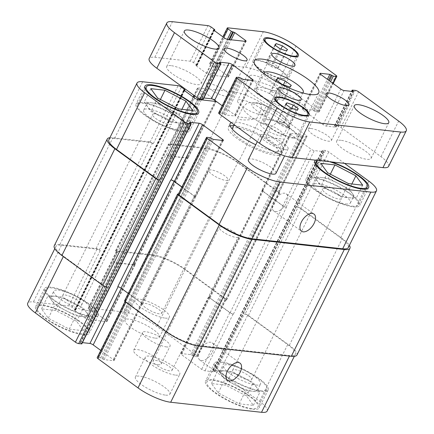 <?xml version="1.0" encoding="UTF-8"?>
<svg xmlns="http://www.w3.org/2000/svg" width="434" height="434" viewBox="0 0 434 434"><rect width="100%" height="100%" fill="white"/><g stroke="black" fill="none" stroke-linecap="round" stroke-linejoin="round"><path stroke-width="0.33" stroke-dasharray="2.17 1.63" d="M283.071 100.384L284.671 98.702L278.666 94.314L271.06 91.612L269.46 93.294L275.465 97.683L283.071 100.384L289.695 87.039M291.295 85.352L284.671 98.702M283.391 84.798L278.666 94.314M276.648 80.361L271.06 91.612M276.084 79.948L269.46 93.294M282.089 84.337L275.465 97.683M302.72 92.914A21.803 5.463 -153.6 0 1 298.429 93.413A21.803 5.463 -153.6 0 1 276.811 85.167A21.803 5.463 -153.6 0 1 264.013 73.699M290.699 108.983A21.803 5.463 -153.6 0 1 267.865 100.026A21.803 5.463 -153.6 0 1 256.434 88.525A21.803 5.463 -153.6 0 1 278.389 93.332A21.803 5.463 -153.6 0 1 295.489 107.914A21.803 5.463 -153.6 0 1 290.699 108.983M300.236 115.949A35.913 8.995 26.4 0 0 308.129 114.191A35.913 8.995 26.4 0 0 279.963 90.163A35.913 8.995 26.4 0 0 243.794 82.254A35.913 8.995 26.4 0 0 262.624 101.198A35.913 8.995 26.4 0 0 300.236 115.949M257.112 89.024A12.825 3.212 26.4 0 0 254.297 89.648A12.825 3.212 26.4 0 0 261.018 96.413A12.825 3.212 26.4 0 0 274.451 101.686A12.825 3.212 26.4 0 0 277.272 101.057A12.825 3.212 26.4 0 0 270.545 94.292A12.825 3.212 26.4 0 0 257.112 89.024M209.242 83.724A12.825 3.212 26.4 0 0 206.421 84.353A12.825 3.212 26.4 0 0 213.148 91.118A12.825 3.212 26.4 0 0 226.581 96.386A12.825 3.212 26.4 0 0 229.402 95.757A12.825 3.212 26.4 0 0 222.675 88.992A12.825 3.212 26.4 0 0 209.242 83.724M263.34 123.229A12.825 3.212 26.4 0 0 260.519 123.858A12.825 3.212 26.4 0 0 267.246 130.623A12.825 3.212 26.4 0 0 280.679 135.891A12.825 3.212 26.4 0 0 283.494 135.262A12.825 3.212 26.4 0 0 276.773 128.497A12.825 3.212 26.4 0 0 263.34 123.229M311.211 128.529A12.825 3.212 26.4 0 0 308.39 129.158A12.825 3.212 26.4 0 0 315.117 135.923A12.825 3.212 26.4 0 0 328.549 141.191A12.825 3.212 26.4 0 0 331.37 140.562A12.825 3.212 26.4 0 0 324.643 133.797A12.825 3.212 26.4 0 0 311.211 128.529M273.914 90.451A15.391 3.857 26.4 0 0 277.293 89.697A15.391 3.857 26.4 0 0 265.223 79.4A15.391 3.857 26.4 0 0 249.724 76.01A15.391 3.857 26.4 0 0 257.791 84.131A15.391 3.857 26.4 0 0 273.914 90.451M261.767 114.918A15.391 3.857 -153.6 0 1 245.644 108.598A15.391 3.857 -153.6 0 1 237.577 100.476A15.391 3.857 -153.6 0 1 253.076 103.867A15.391 3.857 -153.6 0 1 265.147 114.164A15.391 3.857 -153.6 0 1 261.767 114.918M284.688 149.659A15.391 3.857 26.4 0 0 288.067 148.905A15.391 3.857 26.4 0 0 275.997 138.609A15.391 3.857 26.4 0 0 260.498 135.218A15.391 3.857 26.4 0 0 268.565 143.334A15.391 3.857 26.4 0 0 284.688 149.659M248.351 159.685A15.391 3.857 -153.6 0 1 263.85 163.076A15.391 3.857 -153.6 0 1 275.921 173.372M170.92 65.626A19.237 4.817 26.4 0 0 166.689 66.565A19.237 4.817 26.4 0 0 176.779 76.715A19.237 4.817 26.4 0 0 196.927 84.619A19.237 4.817 26.4 0 0 201.154 83.675A19.237 4.817 26.4 0 0 191.069 73.53A19.237 4.817 26.4 0 0 170.92 65.626M340.864 140.296A19.237 4.817 26.4 0 0 336.638 141.24A19.237 4.817 26.4 0 0 346.723 151.385A19.237 4.817 26.4 0 0 366.871 159.289A19.237 4.817 26.4 0 0 371.103 158.35A19.237 4.817 26.4 0 0 361.012 148.2A19.237 4.817 26.4 0 0 340.864 140.296M288.122 127.922L289.456 126.516L284.449 122.86L278.113 120.609L276.778 122.014L281.785 125.67L288.122 127.922L296.954 110.127M298.288 108.722L289.456 126.516M291.697 108.261L284.449 122.86M286.077 104.561L278.113 120.609M285.61 104.22L276.778 122.014M290.617 107.876L281.785 125.67M277.348 68.713L278.682 67.313L273.675 63.657L267.339 61.406L266.004 62.805L271.006 66.462L277.348 68.713L286.18 50.919M287.514 49.519L278.682 67.313M280.923 49.053L273.675 63.657M275.302 45.353L267.339 61.406M274.836 45.011L266.004 62.805M279.843 48.668L271.006 66.462M282.268 78.37A17.957 4.497 26.4 0 0 286.218 77.491A17.957 4.497 26.4 0 0 272.134 65.48A17.957 4.497 26.4 0 0 254.047 61.525A17.957 4.497 26.4 0 0 263.465 70.997A17.957 4.497 26.4 0 0 282.268 78.37M283.136 79.004A19.237 4.817 26.4 0 0 287.362 78.06A19.237 4.817 26.4 0 0 272.275 65.192A19.237 4.817 26.4 0 0 252.903 60.955A19.237 4.817 26.4 0 0 262.988 71.1A19.237 4.817 26.4 0 0 283.136 79.004M293.042 137.578A17.957 4.497 26.4 0 0 296.992 136.699A17.957 4.497 26.4 0 0 282.908 124.683A17.957 4.497 26.4 0 0 264.827 120.728A17.957 4.497 26.4 0 0 274.239 130.2A17.957 4.497 26.4 0 0 293.042 137.578M293.91 138.213A19.237 4.817 26.4 0 0 298.142 137.269A19.237 4.817 26.4 0 0 283.049 124.395A19.237 4.817 26.4 0 0 263.677 120.158A19.237 4.817 26.4 0 0 273.762 130.308A19.237 4.817 26.4 0 0 293.91 138.213M388.609 166.368A25.649 6.429 26.4 0 0 380.976 156.663L340.923 127.412A2.566 0.64 26.4 0 0 337.657 125.974L334.516 125.703L335.77 127.162L326.411 126.126A2.566 0.64 -153.6 0 1 323.14 124.694L303.03 110.003A2.566 0.64 -153.6 0 1 302.265 109.032A2.566 0.64 -153.6 0 1 302.829 108.907L312.187 109.943L315.67 111.722L318.583 112.048A2.566 0.64 26.4 0 0 319.147 111.923A2.566 0.64 26.4 0 0 318.388 110.952L278.335 81.7A25.649 6.429 26.4 0 0 245.649 67.341L210.208 63.418A2.566 0.64 26.4 0 0 209.644 63.543A2.566 0.64 26.4 0 0 210.409 64.514L213.702 66.923L217.081 68.154L227.66 75.879A2.566 0.64 -153.6 0 1 228.425 76.851A2.566 0.64 -153.6 0 1 227.861 76.975L210.061 75.006A2.566 0.64 -153.6 0 1 206.79 73.568L196.217 65.843L195.913 65.458L197.128 65.442L196.824 65.051L193.531 62.648A2.566 0.64 26.4 0 0 190.26 61.21L154.819 57.288A25.649 6.429 26.4 0 0 149.182 58.547M222.235 105.76L234.761 114.912A2.566 0.64 -153.6 0 1 235.526 115.883A2.566 0.64 -153.6 0 1 234.962 116.008L225.604 114.972L222.121 113.187L219.208 112.867A2.566 0.64 26.4 0 0 218.644 112.992M203.275 99.212L201.799 97.802L203.899 97.959M256.065 103.086A18.982 4.758 26.4 0 0 251.818 104.209A18.982 4.758 26.4 0 0 272.769 119.366A18.982 4.758 26.4 0 0 283.614 116.507A18.982 4.758 26.4 0 0 256.065 103.086M221.644 226.928A10.606 2.658 26.4 0 0 219.316 227.443A10.606 2.658 26.4 0 0 227.633 234.539A10.606 2.658 26.4 0 0 238.309 236.877A10.606 2.658 26.4 0 0 232.749 231.284A10.606 2.658 26.4 0 0 221.644 226.928M211.271 169.911A10.606 2.658 26.4 0 0 208.938 170.432A10.606 2.658 26.4 0 0 217.255 177.528A10.606 2.658 26.4 0 0 227.937 179.86A10.606 2.658 26.4 0 0 222.376 174.267A10.606 2.658 26.4 0 0 211.271 169.911M265.83 137.139L270.691 127.352L276.702 122.865L282.404 122.713L287.46 123.847L289.451 128.524L284.243 139.178L265.83 137.139C273.322 146.719 279.333 147.668 283.869 139.987L284.243 139.178M256.499 118.916L261.36 109.129L261.138 104.643L257.97 102.972L250.868 102.326L246.859 103.352L242.948 107.09L238.087 116.882L256.499 118.916C250.038 119.871 245.08 120.169 241.619 119.817C238.505 119.448 237.273 118.569 237.913 117.175L238.087 116.882M230.177 125.952A29.756 7.454 26.4 0 0 228.333 127.254A29.756 7.454 26.4 0 0 251.671 147.159A29.756 7.454 26.4 0 0 281.633 153.712A29.756 7.454 26.4 0 0 266.037 138.017A29.756 7.454 26.4 0 0 234.87 125.795A29.756 7.454 26.4 0 0 233.687 125.692M237.642 127.824A25.649 6.429 26.4 0 0 232.006 129.077A25.649 6.429 26.4 0 0 252.127 146.242A25.649 6.429 26.4 0 0 277.961 151.889A25.649 6.429 26.4 0 0 264.512 138.359A25.649 6.429 26.4 0 0 237.642 127.824M231.279 122.638A29.756 7.454 -153.6 0 1 236.638 122.236A29.756 7.454 -153.6 0 1 267.8 134.459A29.756 7.454 -153.6 0 1 283.402 150.153A29.756 7.454 -153.6 0 1 255.772 144.734M286.348 203.096A10.606 5.805 126.1 0 0 286.256 193.835A10.606 5.805 126.1 0 0 275.319 198.973A10.606 5.805 126.1 0 0 273.751 210.962A10.606 5.805 126.1 0 0 286.348 203.096M212.367 352.126A10.606 5.805 126.1 0 0 212.28 342.86A10.606 5.805 126.1 0 0 201.338 348.003A10.606 5.805 126.1 0 0 199.77 359.987A10.606 5.805 126.1 0 0 212.367 352.126M260.492 390.73A28.47 7.134 26.4 0 0 266.747 389.336A28.47 7.134 26.4 0 0 244.418 370.283A28.47 7.134 26.4 0 0 215.741 364.012A28.47 7.134 26.4 0 0 230.671 379.034A28.47 7.134 26.4 0 0 260.492 390.73M251.66 408.524A28.47 7.134 -153.6 0 1 221.839 396.828A28.47 7.134 -153.6 0 1 206.909 381.806A28.47 7.134 -153.6 0 1 235.581 388.077A28.47 7.134 -153.6 0 1 257.915 407.13A28.47 7.134 -153.6 0 1 251.66 408.524M261.534 391.49A30.011 7.519 26.4 0 0 268.125 390.02A30.011 7.519 26.4 0 0 244.586 369.942A30.011 7.519 26.4 0 0 214.363 363.329A30.011 7.519 26.4 0 0 230.096 379.159A30.011 7.519 26.4 0 0 261.534 391.49M252.696 409.284A30.011 7.519 26.4 0 0 259.293 407.814A30.011 7.519 26.4 0 0 235.754 387.736A30.011 7.519 26.4 0 0 205.532 381.123A30.011 7.519 26.4 0 0 221.264 396.953A30.011 7.519 26.4 0 0 252.696 409.284M90.543 316.055A28.47 7.134 26.4 0 0 96.798 314.661A28.47 7.134 26.4 0 0 74.469 295.614A28.47 7.134 26.4 0 0 45.792 289.342A28.47 7.134 26.4 0 0 60.722 304.359A28.47 7.134 26.4 0 0 90.543 316.055M81.711 333.849A28.47 7.134 -153.6 0 1 51.89 322.153A28.47 7.134 -153.6 0 1 36.961 307.136A28.47 7.134 -153.6 0 1 65.637 313.408A28.47 7.134 -153.6 0 1 87.966 332.455A28.47 7.134 -153.6 0 1 81.711 333.849M91.585 316.815A30.011 7.519 26.4 0 0 98.182 315.344A30.011 7.519 26.4 0 0 74.643 295.266A30.011 7.519 26.4 0 0 44.414 288.659A30.011 7.519 26.4 0 0 60.152 304.484A30.011 7.519 26.4 0 0 91.585 316.815M82.753 334.609A30.011 7.519 26.4 0 0 89.344 333.138A30.011 7.519 26.4 0 0 65.805 313.06A30.011 7.519 26.4 0 0 35.583 306.453A30.011 7.519 26.4 0 0 51.32 322.283A30.011 7.519 26.4 0 0 82.753 334.609M256 385.023A20.523 5.143 26.4 0 0 260.508 384.019A20.523 5.143 26.4 0 0 244.413 370.289A20.523 5.143 26.4 0 0 223.749 365.77A20.523 5.143 26.4 0 0 234.506 376.593A20.523 5.143 26.4 0 0 256 385.023M234.962 369.659A10.606 2.658 -153.6 0 1 246.067 374.016A10.606 2.658 -153.6 0 1 251.628 379.609A10.606 2.658 -153.6 0 1 240.946 377.276A10.606 2.658 -153.6 0 1 232.629 370.18A10.606 2.658 -153.6 0 1 234.962 369.659M256.602 387.361A20.523 5.143 26.4 0 0 242.731 377.233A20.523 5.143 26.4 0 0 225.165 370.994A20.523 5.143 26.4 0 0 220.656 371.998A20.523 5.143 26.4 0 0 221.47 374.878A20.523 5.143 26.4 0 0 235.342 385.012A20.523 5.143 26.4 0 0 252.908 391.251A20.523 5.143 26.4 0 0 257.416 390.247A20.523 5.143 26.4 0 0 256.602 387.361L253.212 382.69L232.255 371.775L218.08 370.207L224.861 379.555L245.823 390.47L259.993 392.038L256.602 387.361M239.194 403.815L253.369 405.383L246.588 396.036L225.626 385.121L211.456 383.553L218.237 392.9L239.194 403.815L245.823 390.47M218.237 392.9L224.861 379.555M253.369 405.383L259.993 392.038M246.588 396.036L253.212 382.69M225.626 385.121L232.255 371.775M211.456 383.553L218.08 370.207M86.654 312.692A20.523 5.143 26.4 0 0 72.782 302.563A20.523 5.143 26.4 0 0 55.216 296.319A20.523 5.143 26.4 0 0 50.707 297.323A20.523 5.143 26.4 0 0 51.521 300.209A20.523 5.143 26.4 0 0 65.393 310.337A20.523 5.143 26.4 0 0 82.959 316.581A20.523 5.143 26.4 0 0 87.473 315.572A20.523 5.143 26.4 0 0 86.654 312.692L83.263 308.021L62.306 297.106L48.131 295.538L54.917 304.88L75.874 315.795L90.05 317.363L86.654 312.692M86.051 310.353A20.523 5.143 26.4 0 0 90.56 309.344A20.523 5.143 26.4 0 0 74.469 295.619A20.523 5.143 26.4 0 0 53.8 291.095A20.523 5.143 26.4 0 0 64.558 301.923A20.523 5.143 26.4 0 0 86.051 310.353M65.013 294.984A10.606 2.658 -153.6 0 1 76.118 299.341A10.606 2.658 -153.6 0 1 81.679 304.934A10.606 2.658 -153.6 0 1 71.002 302.601A10.606 2.658 -153.6 0 1 62.68 295.505A10.606 2.658 -153.6 0 1 65.013 294.984M69.25 329.14L83.42 330.708L76.639 321.366L55.682 310.451L41.507 308.883L48.293 318.225L69.25 329.14L75.874 315.795M48.293 318.225L54.917 304.88M83.42 330.708L90.05 317.363M76.639 321.366L83.263 308.021M55.682 310.451L62.306 297.106M41.507 308.883L48.131 295.538M165.631 395.135A19.237 4.817 26.4 0 0 169.857 394.191A19.237 4.817 26.4 0 0 154.77 381.323A19.237 4.817 26.4 0 0 135.392 377.086A19.237 4.817 26.4 0 0 145.482 387.231A19.237 4.817 26.4 0 0 165.631 395.135M175.569 375.117A19.237 4.817 26.4 0 0 179.795 374.173A19.237 4.817 26.4 0 0 164.708 361.305A19.237 4.817 26.4 0 0 145.33 357.063A19.237 4.817 26.4 0 0 155.421 367.213A19.237 4.817 26.4 0 0 175.569 375.117M155.394 360.383A10.606 2.658 -153.6 0 1 166.504 364.739A10.606 2.658 -153.6 0 1 172.059 370.332A10.606 2.658 -153.6 0 1 161.383 367.999A10.606 2.658 -153.6 0 1 153.066 360.904A10.606 2.658 -153.6 0 1 155.394 360.383M165.191 318.106A19.237 4.817 26.4 0 0 169.417 317.162A19.237 4.817 26.4 0 0 154.33 304.288A19.237 4.817 26.4 0 0 134.958 300.051A19.237 4.817 26.4 0 0 145.043 310.201A19.237 4.817 26.4 0 0 165.191 318.106M145.021 303.371A10.606 2.658 -153.6 0 1 156.126 307.728A10.606 2.658 -153.6 0 1 161.687 313.321A10.606 2.658 -153.6 0 1 151.005 310.988A10.606 2.658 -153.6 0 1 142.688 303.892A10.606 2.658 -153.6 0 1 145.021 303.371M155.253 338.124A19.237 4.817 26.4 0 0 159.484 337.18A19.237 4.817 26.4 0 0 144.392 324.306A19.237 4.817 26.4 0 0 125.019 320.07A19.237 4.817 26.4 0 0 135.104 330.22A19.237 4.817 26.4 0 0 155.253 338.124M267.154 411.041A25.649 6.429 26.4 0 0 259.521 401.336L219.468 372.084A2.566 0.64 26.4 0 0 216.203 370.652L213.061 370.376L214.309 371.84L204.951 370.804A2.566 0.64 -153.6 0 1 201.685 369.367L181.569 354.676A2.566 0.64 -153.6 0 1 180.81 353.71A2.566 0.64 -153.6 0 1 181.369 353.58L190.732 354.616L194.21 356.401L197.128 356.721A2.566 0.64 26.4 0 0 197.692 356.596A2.566 0.64 26.4 0 0 196.927 355.625L156.875 326.379A25.649 6.429 26.4 0 0 124.195 312.019L88.748 308.091A2.566 0.64 26.4 0 0 88.189 308.221A2.566 0.64 26.4 0 0 88.948 309.192L92.241 311.596L95.626 312.827L106.2 320.552A2.566 0.64 -153.6 0 1 106.965 321.523A2.566 0.64 -153.6 0 1 106.401 321.648L88.601 319.679A2.566 0.64 -153.6 0 1 85.335 318.241L74.757 310.522L74.453 310.131L75.673 310.115L75.364 309.73L72.071 307.321A2.566 0.64 26.4 0 0 68.805 305.889L33.358 301.961A25.649 6.429 26.4 0 0 27.722 303.22M100.775 350.433L113.307 359.585A2.566 0.64 -153.6 0 1 114.066 360.556A2.566 0.64 -153.6 0 1 113.507 360.681L104.144 359.645L100.666 357.866L97.748 357.54A2.566 0.64 26.4 0 0 97.183 357.665M81.814 343.885L80.339 342.475L82.438 342.632M157.84 364.728A15.391 3.857 26.4 0 0 161.226 363.974A15.391 3.857 26.4 0 0 149.155 353.677A15.391 3.857 26.4 0 0 133.65 350.287A15.391 3.857 26.4 0 0 141.723 358.408A15.391 3.857 26.4 0 0 157.84 364.728M345.876 203.964A20.523 5.143 26.4 0 0 350.39 202.96A20.523 5.143 26.4 0 0 334.294 189.229A20.523 5.143 26.4 0 0 313.625 184.71A20.523 5.143 26.4 0 0 324.388 195.533A20.523 5.143 26.4 0 0 345.876 203.964M324.838 188.6A10.606 2.658 26.4 0 0 322.511 189.121A10.606 2.658 26.4 0 0 330.827 196.217A10.606 2.658 26.4 0 0 341.504 198.55A10.606 2.658 26.4 0 0 335.943 192.956A10.606 2.658 26.4 0 0 324.838 188.6M321.225 177.479A20.523 5.143 -153.6 0 1 338.791 183.718A20.523 5.143 -153.6 0 1 352.663 193.846A20.523 5.143 -153.6 0 1 353.477 196.732A20.523 5.143 -153.6 0 1 348.969 197.736A20.523 5.143 -153.6 0 1 331.402 191.497A20.523 5.143 -153.6 0 1 317.531 181.363A20.523 5.143 -153.6 0 1 316.717 178.482A20.523 5.143 -153.6 0 1 321.225 177.479L314.14 176.692L320.927 186.04L341.884 196.955L356.054 198.522L349.272 189.175L328.316 178.26L321.225 177.479M175.933 129.294A20.523 5.143 26.4 0 0 180.441 128.285A20.523 5.143 26.4 0 0 164.345 114.56A20.523 5.143 26.4 0 0 143.681 110.035A20.523 5.143 26.4 0 0 154.439 120.864A20.523 5.143 26.4 0 0 175.933 129.294M154.889 113.925A10.606 2.658 26.4 0 0 152.562 114.446A10.606 2.658 26.4 0 0 160.878 121.542A10.606 2.658 26.4 0 0 171.56 123.874A10.606 2.658 26.4 0 0 166 118.287A10.606 2.658 26.4 0 0 154.889 113.925M151.282 102.804A20.523 5.143 -153.6 0 1 168.848 109.048A20.523 5.143 -153.6 0 1 182.719 119.176A20.523 5.143 -153.6 0 1 183.533 122.057A20.523 5.143 -153.6 0 1 179.02 123.066A20.523 5.143 -153.6 0 1 161.459 116.822A20.523 5.143 -153.6 0 1 147.587 106.693A20.523 5.143 -153.6 0 1 146.768 103.807A20.523 5.143 -153.6 0 1 151.282 102.804L144.191 102.023L150.978 111.364L171.935 122.279L186.11 123.847L179.323 114.5L158.367 103.59L151.282 102.804M178.558 108.934L171.935 122.279M157.602 98.019L150.978 111.364M192.734 110.502L186.11 123.847M181.906 109.303L179.323 114.5M160.406 99.478L158.367 103.59M150.82 88.672L144.191 102.023M348.507 183.609L341.884 196.955M327.551 172.694L320.927 186.04M362.683 185.177L356.054 198.522M351.855 183.978L349.272 189.175M330.355 174.153L328.316 178.26M320.764 163.347L314.14 176.692M182.188 131.437A28.47 7.134 26.4 0 0 188.448 130.043A28.47 7.134 26.4 0 0 166.113 110.995A28.47 7.134 26.4 0 0 137.437 104.724A28.47 7.134 26.4 0 0 152.367 119.741A28.47 7.134 26.4 0 0 182.188 131.437M183.229 132.196A30.011 7.519 26.4 0 0 189.826 130.726A30.011 7.519 26.4 0 0 166.287 110.648A30.011 7.519 26.4 0 0 136.059 104.041A30.011 7.519 26.4 0 0 151.797 119.865A30.011 7.519 26.4 0 0 183.229 132.196M352.137 206.112A28.47 7.134 26.4 0 0 358.392 204.718A28.47 7.134 26.4 0 0 336.062 185.665A28.47 7.134 26.4 0 0 307.386 179.394A28.47 7.134 26.4 0 0 322.316 194.416A28.47 7.134 26.4 0 0 352.137 206.112M329.487 161.708A28.47 7.134 26.4 0 0 317.802 160.412M353.178 206.872A30.011 7.519 26.4 0 0 359.77 205.401A30.011 7.519 26.4 0 0 336.231 185.323A30.011 7.519 26.4 0 0 306.008 178.71A30.011 7.519 26.4 0 0 321.746 194.541A30.011 7.519 26.4 0 0 353.178 206.872M315.502 160.157A30.011 7.519 -153.6 0 1 331.793 161.963M344.515 163.368L328.782 151.878A2.566 0.64 26.4 0 0 325.511 150.446L322.37 150.169L323.623 151.629L314.265 150.593A2.566 0.64 -153.6 0 1 310.994 149.16L290.883 134.469A2.566 0.64 -153.6 0 1 290.118 133.498A2.566 0.64 -153.6 0 1 290.682 133.374L300.04 134.41L303.523 136.195L306.437 136.515A2.566 0.64 26.4 0 0 307.001 136.39A2.566 0.64 26.4 0 0 306.241 135.419L266.188 106.167A25.649 6.429 26.4 0 0 233.503 91.807L198.061 87.885A2.566 0.64 26.4 0 0 197.497 88.01A2.566 0.64 26.4 0 0 198.262 88.981L201.555 91.39L204.935 92.621L215.514 100.346A2.566 0.64 -153.6 0 1 216.278 101.317A2.566 0.64 -153.6 0 1 216.23 101.377M166.672 346.934A15.391 3.857 -153.6 0 1 150.555 340.614A15.391 3.857 -153.6 0 1 142.488 332.493A15.391 3.857 -153.6 0 1 157.987 335.883A15.391 3.857 -153.6 0 1 170.057 346.18A15.391 3.857 -153.6 0 1 166.672 346.934M296.943 355.039A25.649 6.429 26.4 0 0 289.31 345.334L248.389 315.453A2.566 0.64 26.4 0 0 245.123 314.015L298.125 207.246L297.355 207.164A2.566 0.64 -153.6 0 1 300.626 208.602L340.674 237.848A25.649 6.429 -153.6 0 1 348.307 247.554M282.838 205.879A2.566 0.64 26.4 0 0 286.109 207.316L286.413 207.349A2.566 0.64 26.4 0 1 283.147 205.911L263.031 191.226A2.566 0.64 26.4 0 1 262.272 190.255A2.566 0.64 26.4 0 1 262.836 190.13L262.527 190.097A2.566 0.64 26.4 0 0 261.962 190.222A2.566 0.64 26.4 0 0 262.727 191.193L282.838 205.879L310.994 149.16M116.236 251.839L117.104 252.469A2.566 0.64 26.4 0 1 116.345 251.498A2.566 0.64 26.4 0 1 116.903 251.373L152.35 255.295A25.649 6.429 26.4 0 1 185.03 269.655L225.083 298.907A2.566 0.64 26.4 0 1 225.848 299.878A2.566 0.64 26.4 0 1 225.284 300.002L226.049 300.089A2.566 0.64 26.4 0 0 226.613 299.959A2.566 0.64 26.4 0 0 225.854 298.993L184.933 269.107A25.649 6.429 26.4 0 0 152.247 254.747L116.041 250.738A2.566 0.64 26.4 0 0 115.477 250.868A2.566 0.64 26.4 0 0 116.236 251.839L169.238 145.07L170.106 145.705A2.566 0.64 -153.6 0 1 169.341 144.734A2.566 0.64 -153.6 0 1 169.906 144.609L205.347 148.531A25.649 6.429 -153.6 0 1 238.033 162.891L278.086 192.137A2.566 0.64 -153.6 0 1 278.845 193.108A2.566 0.64 -153.6 0 1 278.281 193.233L306.437 136.515M187.559 158.16A2.566 0.64 26.4 0 0 188.123 158.036A2.566 0.64 26.4 0 0 187.358 157.065L187.011 156.815A2.566 0.64 26.4 0 1 187.776 157.786A2.566 0.64 26.4 0 1 187.211 157.911L169.412 155.942A2.566 0.64 26.4 0 1 166.146 154.504L166.493 154.759A2.566 0.64 26.4 0 0 169.759 156.191L187.559 158.16L215.714 101.442M108.88 139.732A25.649 6.429 -153.6 0 1 114.516 138.479L149.958 142.401A2.566 0.64 -153.6 0 1 153.229 143.833L181.385 87.115M117.771 286.706L118.081 286.744A2.566 0.64 -153.6 0 1 121.346 288.176L141.462 302.867A2.566 0.64 -153.6 0 1 142.227 303.838A2.566 0.64 -153.6 0 1 141.663 303.963L141.354 303.93L194.356 197.161L194.66 197.193A2.566 0.64 26.4 0 0 195.224 197.069A2.566 0.64 26.4 0 0 194.459 196.097L181.933 186.946M178.341 194.182A2.566 0.64 -153.6 0 1 178.906 194.052L207.061 137.334M178.428 194.003L178.906 194.052M298.125 207.246A2.566 0.64 -153.6 0 1 301.391 208.683L342.312 238.564A25.649 6.429 -153.6 0 1 349.392 245.373M194.356 197.161A2.566 0.64 26.4 0 0 194.915 197.036A2.566 0.64 26.4 0 0 194.155 196.065L181.862 187.087M109.889 137.697A25.649 6.429 -153.6 0 1 112.883 137.757L149.09 141.766A2.566 0.64 -153.6 0 1 152.361 143.204L153.229 143.833M169.238 145.07A2.566 0.64 -153.6 0 1 168.473 144.099A2.566 0.64 -153.6 0 1 169.038 143.974L205.249 147.983A25.649 6.429 -153.6 0 1 237.93 162.343L278.85 192.224A2.566 0.64 -153.6 0 1 279.615 193.195A2.566 0.64 -153.6 0 1 279.051 193.32L278.281 193.233M124.574 300.86A2.566 0.64 26.4 0 1 125.138 300.735L125.903 300.822A2.566 0.64 26.4 0 0 125.339 300.946A2.566 0.64 26.4 0 0 126.104 301.918L166.157 331.169A25.649 6.429 26.4 0 0 198.837 345.529L289.673 355.582A25.649 6.429 26.4 0 0 295.31 354.323A25.649 6.429 26.4 0 0 287.677 344.618L247.624 315.366A2.566 0.64 26.4 0 0 244.358 313.928L216.203 370.652M209.834 296.894A2.566 0.64 -153.6 0 0 209.269 297.024A2.566 0.64 -153.6 0 0 210.034 297.99L230.145 312.681A2.566 0.64 -153.6 0 0 233.416 314.118L233.107 314.08A2.566 0.64 -153.6 0 1 229.841 312.648L209.725 297.957A2.566 0.64 -153.6 0 1 208.966 296.986A2.566 0.64 -153.6 0 1 209.53 296.861L209.834 296.894L262.836 190.13M113.144 261.273A2.566 0.64 -153.6 0 0 116.415 262.706L134.209 264.675A2.566 0.64 -153.6 0 0 134.773 264.55A2.566 0.64 -153.6 0 0 134.014 263.579L134.356 263.834A2.566 0.64 -153.6 0 1 135.12 264.805A2.566 0.64 -153.6 0 1 134.556 264.93L116.757 262.961A2.566 0.64 -153.6 0 1 113.491 261.523L113.144 261.273L166.146 154.504M54.245 245.78A25.649 6.429 26.4 0 1 59.881 244.526L96.093 248.536A2.566 0.64 26.4 0 1 99.359 249.968L100.227 250.602A2.566 0.64 26.4 0 0 96.961 249.165L61.514 245.243A25.649 6.429 26.4 0 0 55.877 246.501A25.649 6.429 26.4 0 0 63.51 256.206L103.563 285.458A2.566 0.64 26.4 0 0 106.835 286.89M245.123 314.015L244.358 313.928M128.269 293.422L141.153 302.829A2.566 0.64 -153.6 0 1 141.918 303.8A2.566 0.64 -153.6 0 1 141.354 303.93M219.208 112.867L236.872 77.279M222.121 113.187L239.79 77.599M223.429 113.762L241.098 78.174M224.297 114.397L241.96 78.809M225.604 114.972L243.268 79.384M234.962 116.008L252.631 80.42M234.761 114.912L251.926 80.339M202.022 97.753L219.561 62.42M202.103 98.187L219.767 62.599M202.971 98.822L220.635 63.234M154.819 57.288L172.482 21.7M190.26 61.21L207.929 25.622M193.531 62.648L211.195 27.06M196.824 65.051L214.488 29.463M196.906 65.491L214.26 30.532M196.135 65.409L213.674 30.076M196.217 65.843L213.881 30.255M206.79 73.568L224.459 37.98M210.061 75.006L227.725 39.418M227.861 76.975L245.525 41.387M227.66 75.879L244.819 41.306M217.081 68.154L231.159 39.798M215.774 67.579L229.651 39.63M215.009 67.498L228.886 39.543M213.702 66.923L227.383 39.358M210.409 64.514L223.814 37.508M210.208 63.418L227.872 27.83M245.649 67.341L263.319 31.753M278.335 81.7L295.999 46.112M318.388 110.952L336.052 75.364M318.583 112.048L332.856 83.295M315.67 111.722L330.599 81.646M314.362 111.153L329.433 80.795M313.494 110.518L328.565 80.16M312.187 109.943L327.393 79.308M302.829 108.907L320.173 73.97M303.03 110.003L320.693 74.415M323.14 124.694L340.809 89.1M326.411 126.126L344.075 90.538M335.77 127.162L353.433 91.574M335.688 126.723L353.151 91.541M334.82 126.093L352.034 91.422M334.744 125.654L352.408 90.066M337.657 125.974L355.321 90.386M340.923 127.412L358.592 91.824M380.976 156.663L398.645 121.075M242.948 107.09A25.649 6.429 26.4 0 0 270.691 127.352M289.104 129.392A25.649 6.429 26.4 0 0 261.36 109.129M340.674 237.848L368.835 181.13M300.626 208.602L328.782 151.878M297.355 207.164L325.511 150.446M286.109 207.316L314.265 150.593M262.727 191.193L290.883 134.469M262.527 190.097L290.682 133.374M278.086 192.137L306.241 135.419M238.033 162.891L266.188 106.167M205.347 148.531L233.503 91.807M169.906 144.609L198.061 87.885M170.106 145.705L194.003 97.563M194.785 95.985L198.262 88.981M187.358 157.065L215.009 101.366M215.329 100.721L215.514 100.346M169.759 156.191L197.915 99.473M166.493 154.759L194.649 98.035M149.958 142.401L178.114 85.677M114.516 138.479L142.672 81.755M194.459 196.097L222.11 140.399M194.66 197.193L222.816 140.475M287.677 344.618L259.521 401.336M289.673 355.582L289.418 356.092M247.624 315.366L219.468 372.084M233.107 314.08L204.951 370.804M229.841 312.648L201.685 369.367M209.725 297.957L181.569 354.676M209.53 296.861L181.369 353.58M225.083 298.907L196.927 355.625M225.284 300.002L197.128 356.721M185.03 269.655L156.875 326.379M152.35 255.295L124.195 312.019M116.903 251.373L88.748 308.091M117.104 252.469L88.948 309.192M134.356 263.834L106.2 320.552M134.556 264.93L106.401 321.648M116.757 262.961L88.601 319.679M113.491 261.523L85.335 318.241M96.961 249.165L68.805 305.889M100.227 250.602L72.071 307.321M61.514 245.243L33.358 301.961M63.51 256.206L63.337 256.554M103.563 285.458L103.406 285.773M141.462 302.867L113.307 359.585M141.663 303.963L113.507 360.681M126.104 301.918L125.931 302.265M125.903 300.822L97.748 357.54M166.157 331.169L165.983 331.516M198.837 345.529L198.588 346.034M323.623 151.629L214.309 371.84M214.233 371.401L323.542 151.195M213.365 370.766L322.674 150.56M213.284 370.327L322.598 150.121M248.389 315.453L301.391 208.683M289.31 345.334L342.312 238.564M125.138 300.735L178.135 193.971M100.666 357.866L209.975 137.659M101.974 358.441L211.282 138.229M102.836 359.07L212.15 138.864M104.144 359.645L213.457 139.439M141.153 302.829L194.155 196.065M80.567 342.426L189.745 122.48M80.643 342.865L189.956 122.659M81.511 343.495L190.824 123.289M59.881 244.526L112.883 137.757M96.093 248.536L149.09 141.766M99.359 249.968L152.361 143.204M75.364 309.73L184.678 89.523M75.445 310.169L184.445 90.587M74.681 310.082L183.859 90.136M74.757 310.522L184.07 90.315M116.415 262.706L169.412 155.942M134.209 264.675L187.211 157.911M134.014 263.579L187.011 156.815M95.626 312.827L201.349 99.853M201.712 99.115L204.935 92.621M94.319 312.258L199.841 99.684M200.204 98.947L203.627 92.046M93.549 312.171L199.07 99.603M199.472 98.795L202.862 91.965M92.241 311.596L197.573 99.413M198.143 98.263L201.555 91.39M116.041 250.738L169.038 143.974M152.247 254.747L205.249 147.983M184.933 269.107L237.93 162.343M225.854 298.993L278.85 192.224M226.049 300.089L279.051 193.32M194.21 356.401L303.523 136.195M192.902 355.826L302.216 135.62M192.04 355.191L301.348 134.985M190.732 354.616L300.04 134.41M210.034 297.99L263.031 191.226M230.145 312.681L283.147 205.911M233.416 314.118L286.413 207.349M295.489 107.914L302.91 92.968M256.434 88.525L263.856 73.579M254.395 60.901L243.794 82.254M318.73 92.838L308.129 114.191M277.272 101.057L294.936 65.469M254.297 89.648L271.961 54.06M229.402 95.757L247.065 60.169M206.421 84.353L224.09 48.765M283.494 135.262L301.163 99.674M260.519 123.858L278.189 88.27M331.37 140.562L349.034 104.974M308.39 129.158L326.059 93.565M249.724 76.01L237.577 100.476M277.293 89.697L265.147 114.164M260.498 135.218L257.308 141.641M288.067 148.905L284.617 155.855M201.154 83.675L218.823 48.087M166.689 66.565L184.358 30.977M371.103 158.35L388.766 122.757M336.638 141.24L354.301 105.652M264.322 40.834L254.047 61.525M296.487 56.8L286.218 77.491M263.943 38.713L252.903 60.955M298.408 55.818L287.362 78.06M275.096 100.037L264.827 120.728M307.261 116.003L296.992 136.699M274.717 97.916L263.677 120.158M309.182 115.026L298.142 137.269M235.526 115.883L253.19 80.29M201.799 97.802L219.463 62.214M197.128 65.442L214.407 30.64M195.913 65.458L213.577 29.87M228.425 76.851L246.089 41.263M209.644 63.543L222.897 36.841M319.147 111.923L333.225 83.567M302.265 109.032L319.934 73.444M335.992 127.113L353.661 91.525M334.516 125.703L351.562 91.368M289.451 128.524C290.232 124.368 289.093 120.912 286.044 118.162C283.641 115.699 280.44 113.285 276.453 110.92C270.143 107.209 263.981 104.561 257.964 102.988M281.633 153.712L283.402 150.153M228.333 127.254L230.096 123.695M277.961 151.889L283.869 139.987M234.159 124.737L237.913 117.175M273.751 210.962L301.489 231.219M286.256 193.835L313.999 214.092M199.77 359.987L227.514 380.249M212.28 342.86L240.018 363.122M215.741 364.012L206.909 381.806M266.747 389.336L257.915 407.13M214.363 363.329L205.532 381.123M268.125 390.02L259.293 407.814M45.792 289.342L36.961 307.136M96.798 314.661L87.966 332.455M44.414 288.659L35.583 306.453M98.182 315.344L89.344 333.138M257.416 390.247L260.508 384.019M220.656 371.998L223.749 365.77M87.473 315.572L90.56 309.344M50.707 297.323L53.8 291.095M169.857 394.191L179.795 374.173M135.392 377.086L145.33 357.063M159.484 337.18L169.417 317.162M125.019 320.07L134.958 300.051M350.39 202.96L353.477 196.732M313.625 184.71L316.717 178.482M251.628 379.609L341.504 198.55M232.629 370.18L322.511 189.121M180.441 128.285L183.533 122.057M143.681 110.035L146.768 103.807M81.679 304.934L171.56 123.874M62.68 295.505L152.562 114.446M161.687 313.321L227.937 179.86M142.688 303.892L208.938 170.432M172.059 370.332L238.309 236.877M153.066 360.904L219.316 227.443M145.216 89.057L137.437 104.724M196.222 114.375L188.448 130.043M144.896 86.247L136.059 104.041M198.658 112.932L189.826 130.726M315.165 163.732L307.386 179.394M366.171 189.05L358.392 204.718M314.84 160.916L306.008 178.71M368.607 187.607L359.77 205.401M161.226 363.974L170.057 346.18M133.65 350.287L142.488 332.493M290.118 133.498L261.962 190.222M307.001 136.39L278.845 193.108M197.497 88.01L193.873 95.317M193.087 96.896L169.341 144.734M216.278 101.317L188.123 158.036M223.38 140.35L195.224 197.069M295.31 354.323L294.301 356.357M208.966 296.986L180.81 353.71M225.848 299.878L197.692 356.596M116.345 251.498L88.189 308.221M135.12 264.805L106.965 321.523M55.877 246.501L54.798 248.682M142.227 303.838L114.066 360.556M125.339 300.946L125.025 301.587M214.537 371.786L323.851 151.58M213.061 370.376L322.37 150.169M141.918 303.8L194.915 197.036M80.339 342.475L189.653 122.269M75.673 310.115L184.591 90.695M74.453 310.131L183.766 89.925M134.773 264.55L187.776 157.786M115.477 250.868L168.473 144.099M226.613 299.959L279.615 193.195M209.269 297.024L262.272 190.255"/><path stroke-width="0.65" d="M291.295 85.352L289.695 87.039L282.089 84.337L276.084 79.948L277.684 78.266L285.29 80.968L291.295 85.352M285.29 80.968L283.391 84.798M277.684 78.266L276.648 80.361M264.013 73.699A21.803 5.463 -153.6 0 1 264.16 72.955A21.803 5.463 -153.6 0 1 286.12 77.757A21.803 5.463 -153.6 0 1 303.22 92.344A21.803 5.463 -153.6 0 1 302.72 92.914M310.836 94.596A35.913 8.995 -153.6 0 1 273.225 79.84A35.913 8.995 -153.6 0 1 254.395 60.901A35.913 8.995 -153.6 0 1 290.563 68.811A35.913 8.995 -153.6 0 1 318.73 92.838A35.913 8.995 -153.6 0 1 310.836 94.596M292.12 66.093A12.825 3.212 -153.6 0 1 278.688 60.825A12.825 3.212 -153.6 0 1 271.961 54.06A12.825 3.212 -153.6 0 1 284.878 56.887A12.825 3.212 -153.6 0 1 294.936 65.469A12.825 3.212 -153.6 0 1 292.12 66.093M244.25 60.798A12.825 3.212 -153.6 0 1 230.812 55.53A12.825 3.212 -153.6 0 1 224.09 48.765A12.825 3.212 -153.6 0 1 237.007 51.586A12.825 3.212 -153.6 0 1 247.065 60.169A12.825 3.212 -153.6 0 1 244.25 60.798M298.342 100.303A12.825 3.212 -153.6 0 1 284.91 95.035A12.825 3.212 -153.6 0 1 278.189 88.27A12.825 3.212 -153.6 0 1 291.106 91.097A12.825 3.212 -153.6 0 1 301.163 99.674A12.825 3.212 -153.6 0 1 298.342 100.303M346.218 105.603A12.825 3.212 -153.6 0 1 332.78 100.33A12.825 3.212 -153.6 0 1 326.059 93.565A12.825 3.212 -153.6 0 1 338.976 96.391A12.825 3.212 -153.6 0 1 349.034 104.974A12.825 3.212 -153.6 0 1 346.218 105.603M284.617 155.855L275.921 173.372A15.391 3.857 -153.6 0 1 272.541 174.126A15.391 3.857 -153.6 0 1 256.423 167.801A15.391 3.857 -153.6 0 1 248.351 159.685L257.308 141.641M214.591 49.026A19.237 4.817 -153.6 0 1 194.443 41.127A19.237 4.817 -153.6 0 1 184.358 30.977A19.237 4.817 -153.6 0 1 203.73 35.214A19.237 4.817 -153.6 0 1 218.823 48.087A19.237 4.817 -153.6 0 1 214.591 49.026M384.54 123.701A19.237 4.817 -153.6 0 1 364.392 115.797A19.237 4.817 -153.6 0 1 354.301 105.652A19.237 4.817 -153.6 0 1 373.679 109.889A19.237 4.817 -153.6 0 1 388.766 122.757A19.237 4.817 -153.6 0 1 384.54 123.701M298.288 108.722L296.954 110.127L290.617 107.876L285.61 104.22L286.945 102.815L293.281 105.066L298.288 108.722M293.281 105.066L291.697 108.261M286.945 102.815L286.077 104.561M287.514 49.519L286.18 50.919L279.843 48.668L274.836 45.011L276.17 43.612L282.507 45.863L287.514 49.519M282.507 45.863L280.923 49.053M276.17 43.612L275.302 45.353M293.313 56.127A17.957 4.497 26.4 0 0 297.257 55.248A17.957 4.497 26.4 0 0 283.174 43.237A17.957 4.497 26.4 0 0 265.093 39.282A17.957 4.497 26.4 0 0 274.505 48.754A17.957 4.497 26.4 0 0 293.313 56.127M294.176 56.762A19.237 4.817 -153.6 0 1 274.028 48.858A19.237 4.817 -153.6 0 1 263.943 38.713A19.237 4.817 -153.6 0 1 283.315 42.95A19.237 4.817 -153.6 0 1 298.408 55.818A19.237 4.817 -153.6 0 1 294.176 56.762M304.088 115.335A17.957 4.497 26.4 0 0 308.031 114.457A17.957 4.497 26.4 0 0 293.948 102.44A17.957 4.497 26.4 0 0 275.867 98.485A17.957 4.497 26.4 0 0 285.279 107.957A17.957 4.497 26.4 0 0 304.088 115.335M304.956 115.97A19.237 4.817 -153.6 0 1 284.802 108.066A19.237 4.817 -153.6 0 1 274.717 97.916A19.237 4.817 -153.6 0 1 294.095 102.153A19.237 4.817 -153.6 0 1 309.182 115.026A19.237 4.817 -153.6 0 1 304.956 115.97M400.642 132.039L309.805 121.981A25.649 6.429 -153.6 0 1 277.125 107.621L237.072 78.375A2.566 0.64 -153.6 0 1 236.308 77.404A2.566 0.64 -153.6 0 1 236.872 77.279L239.79 77.599L243.268 79.384L252.631 80.42A2.566 0.64 26.4 0 0 253.19 80.29A2.566 0.64 26.4 0 0 252.431 79.324L232.315 64.633A2.566 0.64 26.4 0 0 229.049 63.196L219.691 62.16L220.939 63.624L217.797 63.348A2.566 0.64 -153.6 0 1 214.532 61.916L174.479 32.664A25.649 6.429 -153.6 0 1 166.846 22.959A25.649 6.429 -153.6 0 1 172.482 21.7L207.929 25.622A2.566 0.64 -153.6 0 1 211.195 27.06L214.488 29.463L214.797 29.854L213.577 29.87L213.881 30.255L224.459 37.98A2.566 0.64 26.4 0 0 227.725 39.418L245.525 41.387A2.566 0.64 26.4 0 0 246.089 41.263A2.566 0.64 26.4 0 0 245.324 40.291L234.751 32.566L231.365 31.335L228.072 28.926A2.566 0.64 -153.6 0 1 227.308 27.955A2.566 0.64 -153.6 0 1 227.872 27.83L263.319 31.753A25.649 6.429 -153.6 0 1 295.999 46.112L336.052 75.364A2.566 0.64 -153.6 0 1 336.817 76.335A2.566 0.64 -153.6 0 1 336.252 76.46L333.334 76.134L329.856 74.355L320.493 73.319A2.566 0.64 26.4 0 0 319.934 73.444A2.566 0.64 26.4 0 0 320.693 74.415L340.809 89.1A2.566 0.64 26.4 0 0 344.075 90.538L353.433 91.574L352.186 90.115L355.321 90.386A2.566 0.64 -153.6 0 1 358.592 91.824L398.645 121.075A25.649 6.429 -153.6 0 1 406.278 130.78A25.649 6.429 -153.6 0 1 400.642 132.039L382.972 167.627A25.649 6.429 26.4 0 0 388.609 166.368L406.278 130.78M236.308 77.404L218.644 112.992A2.566 0.64 26.4 0 0 219.403 113.963L259.456 143.215A25.649 6.429 26.4 0 0 292.142 157.575L382.972 167.627M203.899 97.959L211.38 98.789A2.566 0.64 -153.6 0 1 214.651 100.221L222.235 105.76M166.846 22.959L149.182 58.547A25.649 6.429 26.4 0 0 156.815 68.252L196.868 97.504A2.566 0.64 26.4 0 0 200.134 98.941L203.275 99.212L220.939 63.624M233.687 125.692A29.756 7.454 26.4 0 0 230.177 125.952M255.772 144.734A29.756 7.454 -153.6 0 1 230.096 123.695A29.756 7.454 -153.6 0 1 231.279 122.638M314.086 223.358A10.606 5.805 -53.9 0 1 301.489 231.219A10.606 5.805 -53.9 0 1 303.057 219.235A10.606 5.805 -53.9 0 1 313.999 214.092A10.606 5.805 -53.9 0 1 314.086 223.358M240.111 372.388A10.606 5.805 -53.9 0 1 227.514 380.249A10.606 5.805 -53.9 0 1 229.081 368.265A10.606 5.805 -53.9 0 1 240.018 363.122A10.606 5.805 -53.9 0 1 240.111 372.388M125.025 301.587L97.183 357.665A2.566 0.64 26.4 0 0 97.948 358.636L138.001 387.887A25.649 6.429 26.4 0 0 170.681 402.247L261.518 412.3A25.649 6.429 26.4 0 0 267.154 411.041L294.301 356.357M82.438 342.632L89.925 343.462A2.566 0.64 -153.6 0 1 93.191 344.9L100.775 350.433M54.798 248.682L27.722 303.22A25.649 6.429 26.4 0 0 35.355 312.925L75.407 342.176A2.566 0.64 26.4 0 0 78.679 343.614L81.814 343.885L191.128 123.679L189.653 122.269L199.239 123.256A2.566 0.64 -153.6 0 1 202.504 124.688L222.615 139.379A2.566 0.64 -153.6 0 1 223.38 140.35A2.566 0.64 -153.6 0 1 222.816 140.475L213.457 139.439L209.975 137.659L207.061 137.334A2.566 0.64 26.4 0 0 206.497 137.459A2.566 0.64 26.4 0 0 207.262 138.43L247.315 167.681A25.649 6.429 26.4 0 0 279.995 182.041L370.826 192.094A25.649 6.429 26.4 0 0 376.462 190.835A25.649 6.429 26.4 0 0 368.835 181.13L344.515 163.368M178.558 108.934L157.602 98.019L150.82 88.672L164.991 90.245L185.947 101.155L192.734 110.502L178.558 108.934M185.947 101.155L181.906 109.303M164.991 90.245L160.406 99.478M348.507 183.609L327.551 172.694L320.764 163.347L334.939 164.915L355.896 175.83L362.683 185.177L348.507 183.609M355.896 175.83L351.855 183.978M334.939 164.915L330.355 174.153M191.02 113.643A28.47 7.134 26.4 0 0 197.28 112.249A28.47 7.134 26.4 0 0 174.945 93.202A28.47 7.134 26.4 0 0 146.274 86.93A28.47 7.134 26.4 0 0 161.204 101.947A28.47 7.134 26.4 0 0 191.02 113.643M192.061 114.402A30.011 7.519 -153.6 0 1 160.629 102.071A30.011 7.519 -153.6 0 1 144.896 86.247A30.011 7.519 -153.6 0 1 175.119 92.854A30.011 7.519 -153.6 0 1 198.658 112.932A30.011 7.519 -153.6 0 1 192.061 114.402M317.802 160.412A28.47 7.134 26.4 0 0 316.218 161.6A28.47 7.134 26.4 0 0 331.147 176.616A28.47 7.134 26.4 0 0 360.969 188.318A28.47 7.134 26.4 0 0 367.229 186.924A28.47 7.134 26.4 0 0 356.216 174.376A28.47 7.134 26.4 0 0 329.487 161.708M331.793 161.963A30.011 7.519 -153.6 0 1 368.607 187.607A30.011 7.519 -153.6 0 1 362.01 189.078A30.011 7.519 -153.6 0 1 330.578 176.746A30.011 7.519 -153.6 0 1 314.84 160.916A30.011 7.519 -153.6 0 1 315.502 160.157M216.23 101.377A2.566 0.64 -153.6 0 1 215.714 101.442L197.915 99.473A2.566 0.64 -153.6 0 1 194.649 98.035L184.07 90.315L183.766 89.925L184.982 89.909L184.678 89.523L181.385 87.115A2.566 0.64 26.4 0 0 178.114 85.677L142.672 81.755A25.649 6.429 26.4 0 0 137.035 83.013A25.649 6.429 26.4 0 0 144.668 92.719L184.721 121.97A2.566 0.64 26.4 0 0 187.987 123.408L191.128 123.679M376.462 190.835L348.307 247.554A25.649 6.429 -153.6 0 1 342.67 248.812L251.839 238.76A25.649 6.429 -153.6 0 1 219.154 224.4L179.106 195.148A2.566 0.64 -153.6 0 1 178.341 194.182L206.497 137.459M159.066 180.039A2.566 0.64 -153.6 0 1 155.795 178.607L114.874 148.721A25.649 6.429 -153.6 0 1 107.247 139.016L54.245 245.78A25.649 6.429 26.4 0 0 61.878 255.49L102.798 285.371A2.566 0.64 26.4 0 0 106.064 286.809L159.066 180.039L159.831 180.126A2.566 0.64 -153.6 0 1 156.566 178.689L116.513 149.442A25.649 6.429 -153.6 0 1 108.88 139.732L137.035 83.013M181.933 186.946L174.349 181.412A2.566 0.64 26.4 0 0 171.077 179.974L170.774 179.942A2.566 0.64 26.4 0 1 174.039 181.374L181.862 187.087M349.392 245.373A25.649 6.429 -153.6 0 1 349.945 248.275A25.649 6.429 -153.6 0 1 344.303 249.528L251.937 239.308A25.649 6.429 -153.6 0 1 219.257 224.948L178.336 195.067A2.566 0.64 -153.6 0 1 177.571 194.096A2.566 0.64 -153.6 0 1 178.135 193.971L178.428 194.003M107.247 139.016A25.649 6.429 -153.6 0 1 109.889 137.697M177.571 194.096L124.574 300.86A2.566 0.64 26.4 0 0 125.339 301.831L166.255 331.717A25.649 6.429 26.4 0 0 198.94 346.077L291.306 356.298A25.649 6.429 26.4 0 0 296.943 355.039L349.945 248.275M170.774 179.942L117.771 286.706A2.566 0.64 -153.6 0 1 121.043 288.143L128.269 293.422M106.064 286.809L106.835 286.89L78.679 343.614M292.142 157.575L309.805 121.981M259.456 143.215L277.125 107.621M219.403 113.963L237.072 78.375M251.926 80.339L252.431 79.324M214.651 100.221L232.315 64.633M211.38 98.789L229.049 63.196M203.047 99.261L220.716 63.673M200.134 98.941L217.797 63.348M196.868 97.504L214.532 61.916M156.815 68.252L174.479 32.664M214.26 30.532L214.57 29.903M244.819 41.306L245.324 40.291M231.159 39.798L234.751 32.566M229.651 39.63L233.443 31.991M228.886 39.543L232.673 31.904M227.383 39.358L231.365 31.335M223.814 37.508L228.072 28.926M332.856 83.295L336.252 76.46M330.599 81.646L333.334 76.134M329.433 80.795L332.026 75.559M328.565 80.16L331.164 74.93M327.393 79.308L329.856 74.355M320.173 73.97L320.493 73.319M353.151 91.541L353.357 91.135M352.034 91.422L352.489 90.505M342.67 248.812L370.826 192.094M194.003 97.563L194.785 95.985M215.009 101.366L215.329 100.721M116.513 149.442L144.668 92.719M156.566 178.689L184.721 121.97M159.831 180.126L187.987 123.408M174.349 181.412L202.504 124.688M171.077 179.974L199.239 123.256M222.11 140.399L222.615 139.379M179.106 195.148L207.262 138.43M219.154 224.4L247.315 167.681M251.839 238.76L279.995 182.041M289.418 356.092L261.518 412.3M63.337 256.554L35.355 312.925M103.406 285.773L75.407 342.176M118.07 286.755L89.925 343.462M121.281 288.317L93.191 344.9M125.931 302.265L97.948 358.636M165.983 331.516L138.001 387.887M198.588 346.034L170.681 402.247M291.306 356.298L344.303 249.528M198.94 346.077L251.937 239.308M166.255 331.717L219.257 224.948M125.339 301.831L178.336 195.067M121.043 288.143L174.039 181.374M81.592 343.934L190.906 123.728M102.798 285.371L155.795 178.607M61.878 255.49L114.874 148.721M184.445 90.587L184.759 89.957M201.349 99.853L201.712 99.115M199.841 99.684L200.204 98.947M199.07 99.603L199.472 98.795M197.573 99.413L198.143 98.263M302.91 92.968L303.22 92.344M263.856 73.579L264.16 72.955M265.093 39.282L264.322 40.834M297.257 55.248L296.487 56.8M275.867 98.485L275.096 100.037M308.031 114.457L307.261 116.003M214.407 30.64L214.797 29.854M222.897 36.841L227.308 27.955M333.225 83.567L336.817 76.335M351.562 91.368L352.186 90.115M232.092 128.903L234.159 124.737M146.274 86.93L145.216 89.057M197.28 112.249L196.222 114.375M316.218 161.6L315.165 163.732M367.229 186.924L366.171 189.05M193.873 95.317L193.087 96.896M184.591 90.695L184.982 89.909"/></g></svg>

